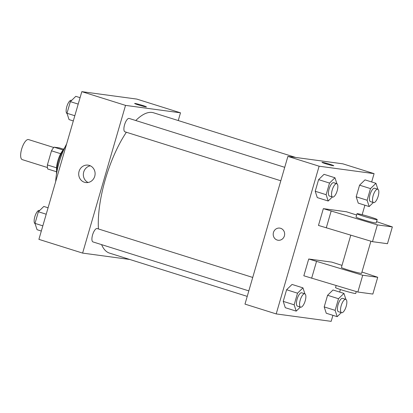 <?xml version="1.0" encoding="UTF-8"?>
<svg xmlns="http://www.w3.org/2000/svg" width="413" height="413" viewBox="0 0 413 413"><rect width="100%" height="100%" fill="white"/><g stroke="black" fill="none" stroke-linecap="round" stroke-linejoin="round"><path stroke-width="0.62" d="M53.736 147.493L28.543 139.579A10.506 3.732 107.4 0 0 21.832 148.479A10.506 3.732 107.4 0 0 22.245 159.619L47.443 167.539M56.566 167.828L47.387 164.947L51.491 150.812A13.557 4.822 107.4 0 1 54.036 147.162L59.296 147.875L63.633 149.238M47.387 164.947A13.557 4.822 107.4 0 0 47.696 168.984L56.555 171.767M56.622 170.905A14.006 4.977 -72.6 0 1 63.194 149.981M60.685 153.703L51.491 150.812M63.158 150.027L54.036 147.162M56.478 174.219A21.011 7.47 -72.6 0 1 64.975 147.183M55.672 181.643A36.767 13.071 -72.6 0 1 66.612 143.987M129.77 259.472L82.615 253.097L38.905 239.359L81.82 91.65L136.78 99.079L180.496 112.816L178.251 120.55M295.708 157.456L153.6 112.801A73.535 26.138 107.4 0 0 135.774 120.524M126.363 132.248A73.535 26.138 107.4 0 0 98.433 228.957M101.593 244.63A73.535 26.138 107.4 0 0 109.512 253.107L247.227 296.374M82.615 253.097L125.531 105.382L180.496 112.816M284.722 167.322L129.166 118.448A7.006 2.488 107.4 0 0 124.69 124.38A7.006 2.488 107.4 0 0 124.963 131.809L280.814 180.775M248.822 290.886L92.977 241.92A7.006 2.488 -72.6 0 1 92.636 234.698A7.006 2.488 -72.6 0 1 97.024 228.528A7.006 2.488 -72.6 0 1 97.174 228.559L252.73 277.438M125.531 105.382L81.82 91.65M84.453 182.262A8.781 8.193 97.7 0 1 78.898 172.056A8.781 8.193 97.7 0 1 88.077 165.138A8.781 8.193 97.7 0 1 95.021 174.942A8.781 8.193 97.7 0 1 85.723 182.546A8.781 8.193 97.7 0 1 84.453 182.262M134.638 103.467A6.128 0.351 -163.8 0 1 135.061 103.462A6.128 0.351 -163.8 0 1 141.685 105.155A6.128 0.351 -163.8 0 1 146.409 106.884A6.128 0.351 -163.8 0 1 140.425 105.511A6.128 0.351 -163.8 0 1 134.638 103.467A6.128 0.351 -163.8 0 1 135.061 103.457A6.128 0.351 -163.8 0 1 141.674 105.155A6.128 0.351 -163.8 0 1 146.409 106.884M88.098 182.494A8.781 8.193 97.7 0 1 83.431 173.372A8.781 8.193 97.7 0 1 90.354 165.819M332.919 315.331L331.169 321.35L276.204 313.921L244.981 304.107L287.897 156.398L342.857 163.832L374.085 173.641L371.664 181.957M364.911 205.215L362.155 214.688M340.41 289.539L339.677 292.068M325.681 163.744A6.128 0.351 -163.8 0 1 321.98 162.33A6.128 0.351 -163.8 0 1 327.963 163.703A6.128 0.351 -163.8 0 1 333.75 165.747A6.128 0.351 -163.8 0 1 325.681 163.744M276.204 313.921L319.12 166.207L287.897 156.398M319.12 166.207L374.085 173.641M333.75 165.747A6.128 0.351 16.2 0 0 327.963 163.708A6.128 0.351 16.2 0 0 321.98 162.33M284.392 235.895A6.128 5.715 97.7 0 1 278.104 240.252A6.128 5.715 97.7 0 1 273.261 233.412A6.128 5.715 97.7 0 1 279.751 228.105A6.128 5.715 97.7 0 1 284.392 235.895M279.751 228.105A6.128 5.715 -82.3 0 0 273.261 233.412A6.128 5.715 -82.3 0 0 278.109 240.252M373.321 202.509L369.176 206.557L358.247 203.124L356.187 196.8L359.568 185.174L365.004 179.867L375.933 183.3L377.874 189.268M332.346 196.97L328.201 201.017L317.272 197.584L315.217 191.26L318.593 179.634L324.029 174.322L334.958 177.76L336.905 183.723M300.359 307.081L296.214 311.128L285.285 307.695L283.225 301.371L286.601 289.745L292.043 284.438L302.966 287.871L304.913 293.839M341.329 312.62L337.184 316.668L326.255 313.235L324.2 306.916L327.576 295.285L333.012 289.978L343.941 293.411L345.887 299.379M356.636 215.018L346.45 211.771L323.343 208.648L318.464 225.431L372.485 241.677L387.471 243.706L392.35 226.918L376.584 221.662M342.005 265.373L331.82 262.126L308.712 259.003L303.834 275.786L357.854 292.032L372.846 294.061L377.719 277.278L361.953 272.022M350.771 235.198L341.401 267.443A10.506 0.599 16.2 0 0 349.501 270.412A10.506 0.599 16.2 0 0 360.859 273.318A10.506 0.599 16.2 0 0 361.576 273.308L370.905 241.207M308.712 259.003L362.728 275.249L377.719 277.278M336.141 285.553L335.552 287.587A10.506 0.599 16.2 0 0 345.475 291.093A10.506 0.599 16.2 0 0 355.727 293.447L356.274 291.563M357.008 213.733L356.032 217.088A10.506 0.599 16.2 0 0 364.132 220.052A10.506 0.599 16.2 0 0 375.489 222.963A10.506 0.599 16.2 0 0 376.207 222.953L377.183 219.592A10.506 0.599 -163.8 0 1 366.93 217.238A10.506 0.599 -163.8 0 1 357.008 213.733A10.506 0.599 -163.8 0 1 370.843 217.171A10.506 0.599 -163.8 0 1 377.183 219.592M323.343 208.648L377.358 224.894L392.35 226.918M377.358 224.894L372.485 241.677M362.728 275.249L357.854 292.032M331.149 211.1L326.27 227.883M316.518 261.455L311.639 278.243M41.321 231.043L37.056 229.7L34.997 223.381L38.373 211.75L43.809 206.443L48.078 207.785M42.833 225.844L34.997 223.381M46.21 214.213L38.373 211.75M39.663 210.491L39.411 210.408A7.006 2.488 107.4 0 0 34.981 216.2A7.006 2.488 107.4 0 0 35.11 223.732M73.313 120.932L69.043 119.589L66.989 113.27L70.365 101.639L75.801 96.332L80.07 97.669M74.82 115.728L66.989 113.27M78.202 104.102L70.365 101.639M71.656 100.38L71.403 100.297A7.006 2.488 107.4 0 0 66.973 106.089A7.006 2.488 107.4 0 0 67.102 113.621M296.214 311.128L294.154 304.809L297.53 293.178L302.966 287.871M304.809 293.798L301.691 292.817A7.006 2.488 107.4 0 0 297.215 298.754A7.006 2.488 107.4 0 0 297.489 306.183L300.612 307.164A7.006 2.488 107.4 0 0 300.762 307.195A7.006 2.488 107.4 0 0 305.15 301.02A7.006 2.488 107.4 0 0 304.809 293.798A7.006 2.488 107.4 0 0 300.339 299.735A7.006 2.488 107.4 0 0 300.612 307.164M285.285 307.695L283.225 301.371L286.601 289.745L292.043 284.438M294.154 304.809L283.225 301.371M297.53 293.178L286.601 289.745M328.201 201.017L326.146 194.693L329.522 183.067L334.958 177.76M336.801 183.687L333.678 182.706A7.006 2.488 107.4 0 0 329.207 188.643A7.006 2.488 107.4 0 0 329.481 196.067L332.604 197.047A7.006 2.488 107.4 0 0 332.754 197.084A7.006 2.488 107.4 0 0 337.142 190.909A7.006 2.488 107.4 0 0 336.801 183.687A7.006 2.488 107.4 0 0 332.326 189.624A7.006 2.488 107.4 0 0 332.604 197.047M317.272 197.584L315.217 191.26L318.593 179.634L324.029 174.322M326.146 194.693L315.217 191.26M329.522 183.067L318.593 179.634M337.184 316.668L335.129 310.349L338.505 298.718L343.941 293.411M345.784 299.342L342.661 298.356A7.006 2.488 107.4 0 0 338.19 304.293A7.006 2.488 107.4 0 0 338.464 311.722L341.587 312.703A7.006 2.488 107.4 0 0 341.737 312.734A7.006 2.488 107.4 0 0 346.125 306.565A7.006 2.488 107.4 0 0 345.784 299.342A7.006 2.488 107.4 0 0 341.308 305.274A7.006 2.488 107.4 0 0 341.587 312.703M326.255 313.235L324.2 306.916L327.576 295.285L333.012 289.978M335.129 310.349L324.2 306.916M338.505 298.718L327.576 295.285M369.176 206.557L367.116 200.238L370.497 188.607L375.933 183.3M377.776 189.226L374.653 188.245A7.006 2.488 107.4 0 0 370.177 194.182A7.006 2.488 107.4 0 0 370.456 201.611L373.579 202.592A7.006 2.488 107.4 0 0 373.724 202.623A7.006 2.488 107.4 0 0 378.112 196.454A7.006 2.488 107.4 0 0 377.776 189.226A7.006 2.488 107.4 0 0 373.3 195.163A7.006 2.488 107.4 0 0 373.579 202.592M358.247 203.124L356.187 196.8L359.568 185.174L365.004 179.867M367.116 200.238L356.187 196.8M370.497 188.607L359.568 185.174"/></g></svg>

